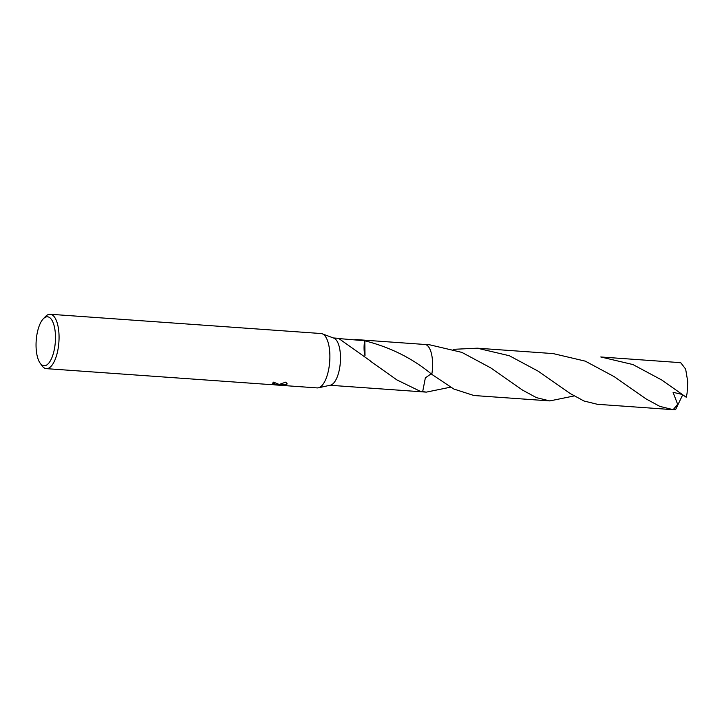 <?xml version="1.0" encoding="UTF-8"?>
<svg xmlns="http://www.w3.org/2000/svg" width="724" height="724" viewBox="0 0 724 724"><rect width="100%" height="100%" fill="white"/><g stroke="black" fill="none" stroke-linecap="round" stroke-linejoin="round"><path stroke-width="1.09" d="M43.277 318.822A24.535 9.584 94.1 0 1 45.422 317.221A24.535 9.584 94.1 0 1 55.477 336.723A24.535 9.584 94.1 0 1 46.101 365.33A24.535 9.584 94.1 0 1 40.128 363.14A24.535 9.584 94.1 0 1 36.2 340.597A24.535 9.584 94.1 0 1 43.277 318.822L45.503 316.506A27.259 10.652 94.1 0 1 47.893 314.723A27.259 10.652 94.1 0 1 50.2 314.261L321.031 333.529A27.259 10.652 94.1 0 1 322.234 333.791A27.259 10.652 94.1 0 1 329.8 360.127A27.259 10.652 94.1 0 1 319.465 387.449A27.259 10.652 94.1 0 1 318.388 387.82A27.259 10.652 94.1 0 1 317.157 387.91L282.107 385.421M322.234 333.791L333.845 338.153A23.72 9.267 94.1 0 1 340.425 361.059A23.72 9.267 94.1 0 1 331.429 384.824A23.72 9.267 94.1 0 1 330.497 385.15L318.388 387.82M267.952 384.399L274.821 384.453L275.174 384.118L274.152 383.439L272.514 383.168A27.259 10.652 -85.9 0 0 273.645 382.136L278.034 384.01L275.98 384.878L278.93 384.562L285.79 382.118L287.138 383.964L285.392 385.34L274.64 384.878L281.518 385.367M50.2 314.261A27.259 10.652 94.1 0 1 59.033 339.294A27.259 10.652 94.1 0 1 48.635 368.181A27.259 10.652 94.1 0 1 46.327 368.643A27.259 10.652 94.1 0 1 42.001 365.747L40.128 363.14M274.64 384.779L273.075 384.67M329.954 385.268L351.448 386.797M431.124 373.865L425.359 377.847L422.662 391.684A23.72 9.267 94.1 0 1 421.531 391.784A23.72 9.267 94.1 0 1 421.341 391.765M450.59 387.168L426.309 392.127L419.884 391.123L396.87 379.892L370.471 361.213A23.72 9.267 -85.9 0 0 370.471 360.986L338.859 338.57L364.706 340.733A23.72 9.267 94.1 0 1 364.815 340.805L365.005 355.593M273.084 382.688L275.174 384.118M277.953 383.729L275.98 384.335L275.98 384.878M275.011 384.363L275.98 384.417M278.858 384.58L285.383 384.806L287.102 383.693M285.383 384.806L285.392 385.34M364.778 340.796C390.399 347.267 412.743 358.452 431.803 374.353L453.794 389.005L473.912 395.512L549.815 400.915L536.457 397.648L522.638 390.164L490.7 367.864L461.858 352.38L429.676 344.805L424.898 344.461A23.72 9.267 94.1 0 1 432.608 363.729A23.72 9.267 94.1 0 1 431.803 374.353L431.803 374.353A23.72 9.267 94.1 0 0 424.898 344.47L354.968 339.493M426.309 392.127L421.531 391.793A23.72 9.267 94.1 0 0 422.671 391.693L422.671 391.693A23.72 9.267 94.1 0 1 421.395 391.774M424.762 344.461A23.72 9.267 94.1 0 1 431.803 374.353M364.706 340.733A15.81 6.181 -85.9 0 0 364.959 355.547M676.632 362.38L600.784 356.977L632.93 364.552L661.808 380.037L686.189 397.214A23.72 9.267 94.1 0 0 687.085 393.168L687.8 381.883L685.646 369.104L680.832 362.815L676.397 362.362M574.096 395.947L549.815 400.915M538.303 371.249L570.123 393.485L583.996 401.006L597.409 404.3L673.266 409.694L659.826 406.381L646.052 398.897L614.205 376.652L585.291 361.149L553.181 353.593L477.279 348.19L509.361 355.737L538.303 371.249M682.741 394.752L675.537 409.721L673.266 409.694M453.278 349.33L477.279 348.19M682.334 394.462L673.076 392.317L677.628 404.309L673.148 409.684M267.69 384.39L46.327 368.643M421.531 391.784L351.077 386.77M339.782 338.416L333.321 337.954"/></g></svg>
